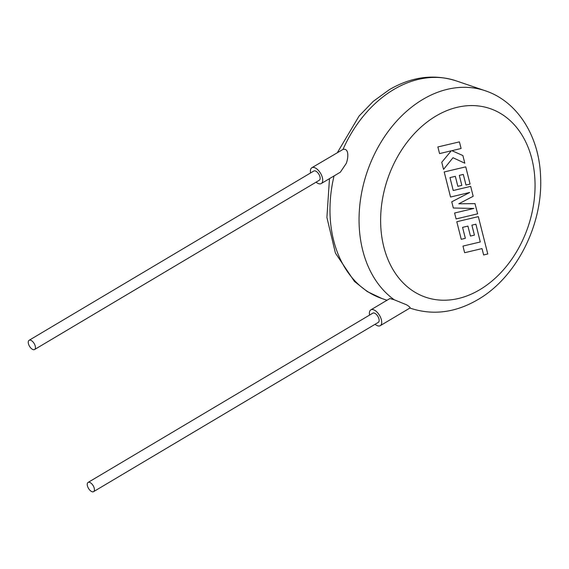 <?xml version="1.0" encoding="UTF-8"?>
<svg xmlns="http://www.w3.org/2000/svg" width="569" height="569" viewBox="0 0 569 569"><rect width="100%" height="100%" fill="white"/><g stroke="black" fill="none" stroke-linecap="round" stroke-linejoin="round"><path stroke-width="0.85" d="M480.336 241.967L462.96 246.085L464.638 252.714L482.014 248.596L483.622 254.962L487.782 253.973L478.33 216.633L456.8 221.732L461.246 239.307L465.342 238.319L462.569 227.372L467.917 226.092L470.442 236.071L474.418 235.118L471.893 225.139L475.904 224.2L480.279 241.946M475.044 203.624L458.785 203.809L473.18 196.277L470.677 186.369L453.237 190.508L449.979 177.606L455.321 176.326L457.853 186.312L461.829 185.359L459.304 175.373L463.308 174.434L465.99 185.039L470.086 184.05L465.741 166.859L444.204 171.959L450.548 197.023L469.717 192.471L451.758 201.81L453.329 208.012L473.856 208.446L454.595 213.019L456.089 218.937L477.626 213.83L474.98 203.602M437.888 146.98L439.56 153.594L451.245 150.813L441.757 162.286L443.55 169.37L452.995 157.727L464.809 163.196L462.874 155.543L451.914 150.685L461.089 148.495L459.418 141.873L437.824 146.966M87.448 485.883A5.363 2.703 -120.7 0 0 90.187 490.521A5.363 2.703 -120.7 0 0 93.579 491.652A5.363 2.703 -120.7 0 0 94.234 488.188A5.363 2.703 -120.7 0 0 91.495 483.55A5.363 2.703 -120.7 0 0 88.095 482.427A5.363 2.703 -120.7 0 0 87.448 485.883M88.095 482.427L372.809 313.156A5.363 2.703 59.3 0 1 376.209 314.28A5.363 2.703 59.3 0 1 378.947 318.917A5.363 2.703 59.3 0 1 378.293 322.381L93.579 491.652M369.58 315.077A9.196 4.63 59.3 0 1 370.853 309.856A9.196 4.63 59.3 0 1 376.678 311.791A9.196 4.63 59.3 0 1 381.365 319.742A9.196 4.63 59.3 0 1 380.256 325.674A9.196 4.63 59.3 0 1 375.063 324.302M409.701 307.971C410.754 307.786 409.694 306.727 406.536 304.785L394.246 299.778A114.995 85.592 -71.2 0 1 360.497 199.612A114.995 85.592 -71.2 0 1 422.803 99.44A114.995 85.592 -71.2 0 1 485.193 90.741C517.826 101.467 539.455 136.795 540.593 176.952C542.982 224.762 516.46 277.359 477.946 299.586C455.733 312.566 433.45 315.525 411.095 308.462A114.995 85.592 -71.2 0 1 409.908 308.042L411.095 308.462M35.235 346.066A5.363 2.703 59.3 0 1 34.588 349.522A5.363 2.703 59.3 0 1 31.188 348.399A5.363 2.703 59.3 0 1 28.45 343.754A5.363 2.703 59.3 0 1 29.097 340.298A5.363 2.703 59.3 0 1 32.497 341.421A5.363 2.703 59.3 0 1 35.235 346.066M34.588 349.522L319.301 180.252A5.363 2.703 -120.7 0 0 319.949 176.795A5.363 2.703 -120.7 0 0 317.21 172.151A5.363 2.703 -120.7 0 0 313.818 171.027L29.097 340.298M310.582 172.948A9.196 4.63 59.3 0 1 311.855 167.734A9.196 4.63 59.3 0 1 317.68 169.662A9.196 4.63 59.3 0 1 322.374 177.62A9.196 4.63 59.3 0 1 321.257 183.545A9.196 4.63 59.3 0 1 316.065 182.172M337.445 152.513L359.089 116.012L373.321 101.31L389.26 89.717C411.472 76.737 433.756 73.778 456.118 80.841A114.995 85.592 108.8 0 0 393.72 89.539A114.995 85.592 108.8 0 0 343 149.412C348.996 147.912 348.527 157.521 346.258 163.417L340.333 172.201L321.257 183.545M370.853 309.856L389.929 298.519L394.246 299.778M343 149.412L311.855 167.734M479.802 289.706A99.66 74.176 108.8 0 0 531.866 158.886A99.66 74.176 108.8 0 0 435.875 116.09A99.66 74.176 108.8 0 0 383.812 246.91A99.66 74.176 108.8 0 0 479.802 289.706M334.046 175.942A114.995 85.592 108.8 0 0 382.012 298.561L386.998 300.261M380.256 325.674L410.029 307.971M485.193 90.741L456.118 80.841M329.479 178.659L326.912 217.458L335.426 253.113L354.437 281.427L367.346 291.613L382.012 298.561"/></g></svg>
